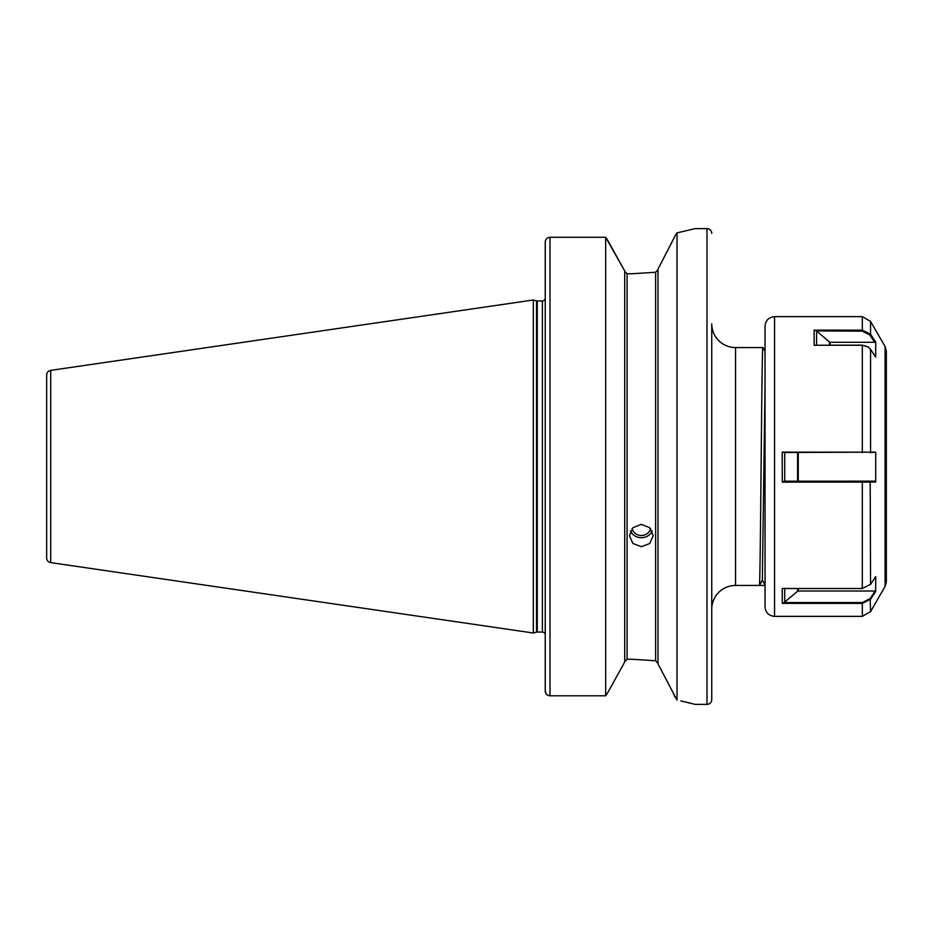 <?xml version="1.0" encoding="UTF-8"?>
<svg xmlns="http://www.w3.org/2000/svg" width="933" height="933" viewBox="0 0 933 933"><rect width="100%" height="100%" fill="white"/><g stroke="black" fill="none" stroke-linecap="round" stroke-linejoin="round"><path stroke-width="1.4" d="M650.604 528.591A9.517 8.945 0 0 1 632.073 528.591M652.202 531.087A11.896 11.173 0 0 1 641.344 537.723A11.896 11.173 0 0 1 630.475 531.087M641.344 524.358L632.924 527.693L629.448 535.659L632.924 543.496L641.344 546.715L649.741 543.496L653.228 535.659L649.753 527.693L641.344 524.358M675.469 235.198L657.987 269.147L657.987 663.853L677.02 700.112L677.02 232.888L675.469 235.198M657.275 271.363L657.987 269.497L655.607 272.273L631.583 273.766L655.607 272.273L655.607 660.727L631.583 659.234L655.607 660.727L657.987 663.503M711.751 543.717L711.751 609.226A23.791 23.791 0 0 1 735.542 585.434L759.322 585.434L762.343 580.209M680.88 700.916L695.097 704.38L706.992 704.38A4.758 4.758 0 0 0 711.751 699.622L711.751 323.774A23.791 23.791 0 0 0 735.542 347.566L735.542 585.434M711.751 609.226L711.751 389.283M765.037 585.434L759.322 585.434C760.512 592.782 761.701 340.218 762.891 347.566L735.542 347.566M762.891 347.566L765.037 351.251L765.037 341.618M711.751 233.378A4.758 4.758 0 0 0 706.992 228.62L695.097 228.62L677.02 232.888M50.72 562.622L50.72 370.378A4.758 4.758 0 0 0 46.65 375.089L46.65 557.911A4.758 4.758 0 0 0 50.72 562.622L533.338 633.006L536.533 632.154A2.857 2.857 0 0 1 537.268 632.049L542.388 632.049A2.857 2.857 0 0 1 544.93 633.612L545.234 632.539M545.234 299.201L545.234 300.461L544.93 299.388A2.857 2.857 0 0 1 542.388 300.951L537.268 300.951A2.857 2.857 0 0 1 536.533 300.846L533.338 299.994L533.338 633.006M50.72 370.378L533.338 299.994M631.583 273.766L627.069 273.766L624.69 271.27L627.069 273.766L627.069 659.234L624.69 661.73L627.069 659.234L631.583 659.234M546.062 693.709L545.234 691.003L545.234 242.102C545.49 239.21 547.076 237.6 549.992 237.285L605.657 237.285L624.69 270.92L606.916 238.871M545.234 691.003C545.478 693.884 547.065 695.482 549.992 695.796L547.589 695.143M605.657 695.796L607.08 693.825L605.657 695.796L549.992 695.796L605.657 695.796L605.657 237.285M624.69 662.08L607.08 693.825L624.69 662.08L624.69 270.92M547.438 695.05L546.097 693.755M673.579 694.129L675.469 697.802M690.513 703.167L687.749 702.479M765.037 584.863L762.354 580.209L765.037 385.247M774.553 616.363L774.553 316.637C768.769 317.197 765.596 320.369 765.037 326.153L765.037 606.847C765.596 612.631 768.769 615.803 774.553 616.363L862.314 616.363L862.314 603.394L782.274 603.394L782.227 588.501L862.314 588.501L870.559 584.385L875.725 576.571L875.69 591.475L870.559 599.243L862.314 603.394L862.314 602.555L870.186 598.589L875.201 591.009L798.251 591.009A0.956 0.828 0 0 0 797.587 591.254L784.105 602.555L862.314 602.555M885.079 586.46L885.079 346.54L886.35 351.298L886.35 581.702L885.079 586.46L870.559 611.605L862.314 616.363M870.559 349.374L868.087 346.936L862.314 345.245L814.147 345.245L814.101 330.13L862.314 330.13L870.559 334.282L875.725 342.061L875.69 357.117L870.559 349.374L870.559 452.167L875.725 452.132L875.69 482.081L782.274 482.139L782.227 452.132L870.559 452.167L784.735 452.505L784.723 481.195L784.105 481.195L875.201 481.16L784.723 481.195M784.723 588.21L784.723 602.415M782.274 603.394L784.105 602.555M875.725 452.132L869.778 452.645M875.201 481.16L875.69 482.081M782.274 482.139L784.105 481.195M782.227 452.132L784.735 452.505M816.853 331.168L829.46 342.061A0.956 0.828 180 0 0 830.125 342.306L874.688 342.306L869.778 334.912L862.314 331.168L816.608 330.888L816.597 345.292M875.725 342.061L874.688 342.306M814.147 345.245L862.314 345.14L867.947 346.843M816.608 330.888L814.101 330.13M706.992 704.38L706.992 228.62M542.388 632.049L542.388 300.951M537.268 632.049L537.268 300.951M536.533 632.154L536.533 300.846M549.992 695.796L549.992 237.285M862.314 345.14L862.314 452.657M862.314 481.195L862.314 588.501M870.186 481.183L870.559 584.385M870.186 598.589L870.559 611.605M885.079 346.54L870.559 321.395L870.559 334.282L869.778 334.912M774.553 316.637L862.314 316.637L862.314 331.168M798.251 588.501L798.251 591.009M797.587 591.254L797.587 588.501M798.251 452.657L798.251 481.16M797.587 481.16L797.587 452.657M829.46 345.14L829.46 342.061M830.125 342.306L830.125 345.14M762.366 580.186L759.345 585.423M870.559 321.395L862.314 316.637"/></g></svg>
